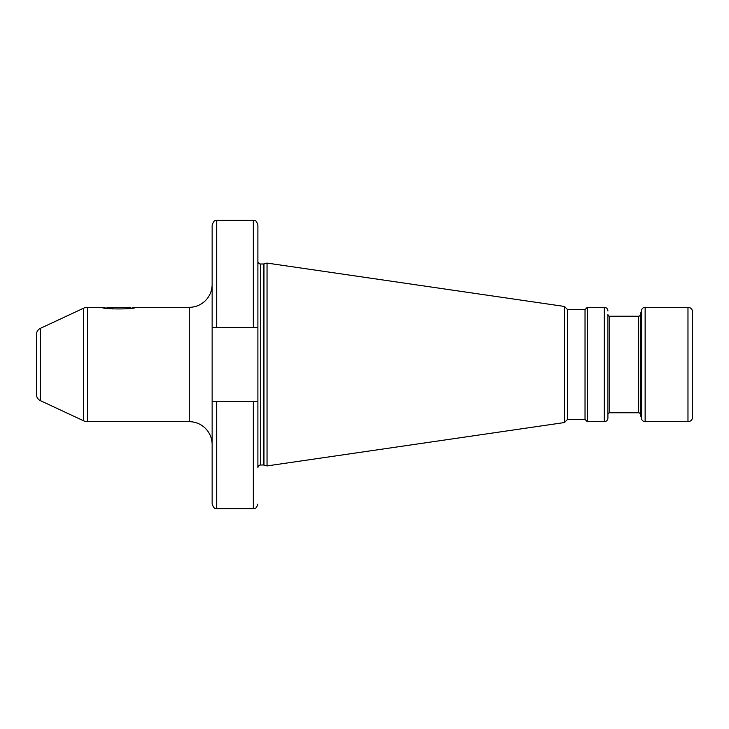 <?xml version="1.0" encoding="UTF-8"?>
<svg xmlns="http://www.w3.org/2000/svg" width="729" height="729" viewBox="0 0 729 729"><rect width="100%" height="100%" fill="white"/><g stroke="black" fill="none" stroke-linecap="round" stroke-linejoin="round"><path stroke-width="1.09" d="M692.55 407.967L692.55 321.033L692.55 407.967M687.976 307.31A4.574 4.574 0 0 1 692.55 311.884L692.55 417.116A4.574 4.574 0 0 1 687.976 421.69L645.138 421.69L645.138 307.31L687.976 307.31L687.976 421.69M257.893 467.754L257.893 401.333L257.893 467.754A2.743 2.743 0 0 1 260.645 465.002L263.269 465.002A2.743 2.743 0 0 1 263.98 465.102L267.042 465.922L564.437 422.547L567.59 419.403L585.032 419.403L587.319 421.69L604.25 421.69A3.663 3.663 0 0 0 607.904 418.027L607.904 314.399A1.832 1.832 0 0 0 609.736 316.231L638.531 316.231A1.832 1.832 0 0 0 640.299 314.873L641.602 310.025A3.663 3.663 0 0 1 645.138 307.31M607.904 418.027L607.904 414.601A1.832 1.832 0 0 1 609.736 412.769L638.531 412.769A1.832 1.832 0 0 1 640.299 414.127L641.602 418.975A3.663 3.663 0 0 0 645.138 421.69M607.904 414.601L607.904 314.399M587.319 421.69L587.319 307.31L604.25 307.31A3.663 3.663 0 0 1 607.904 310.973M585.032 419.403L585.032 309.597L587.319 307.31M567.59 419.403L567.59 309.597L585.032 309.597M564.437 422.547L564.437 306.453L567.59 309.597M267.042 465.922L267.042 263.078L564.437 306.453M253.318 401.333L216.713 401.333L216.713 508.623L253.318 508.623L253.318 401.333L257.893 401.333L257.893 261.246A2.743 2.743 0 0 0 260.645 263.998L263.269 263.998A2.743 2.743 0 0 0 263.98 263.898L267.042 263.078M212.139 327.667L212.139 224.951C215.009 218.017 215.511 221.47 216.713 220.377L216.713 327.667L212.139 327.667L212.139 504.049C215.009 510.983 215.511 507.53 216.713 508.623M216.713 327.667L253.318 327.667L253.318 220.377C254.676 221.252 255.715 218.7 257.893 224.951L257.893 261.246M257.893 356.572L257.893 372.428M253.318 327.667L257.893 327.667M216.713 401.333L212.139 401.333M101.969 307.31L106.47 308.203L107.363 307.31L130.245 307.31L131.138 308.203L135.64 307.31C135.931 309.47 101.695 309.47 101.969 307.31L87.535 307.31A9.149 9.149 0 0 0 83.671 308.167L40.414 328.342A6.862 6.862 0 0 0 36.45 334.556L36.45 394.444A6.862 6.862 180 0 0 40.414 400.658L83.671 420.833A9.149 9.149 180 0 0 87.535 421.69L189.267 421.69A22.872 22.872 0 0 1 212.139 444.572M135.64 307.31L189.267 307.31A22.872 22.872 0 0 0 212.139 284.428M111.947 308.531L112.904 309.032M641.602 418.975L641.602 310.025M640.299 414.127L640.299 314.873M638.531 412.769L638.531 316.231M609.736 412.769L609.736 316.231M604.25 421.69L604.25 307.31M263.98 465.102L263.98 263.898M263.269 465.002L263.269 263.998M260.645 465.002L260.645 263.998M189.267 421.69L189.267 307.31M87.535 307.31L87.535 421.69M83.671 308.167L83.671 420.833M40.414 328.342L40.414 400.658M253.318 220.377L216.713 220.377M253.318 508.623C254.676 507.749 255.715 510.3 257.893 504.049"/></g></svg>
